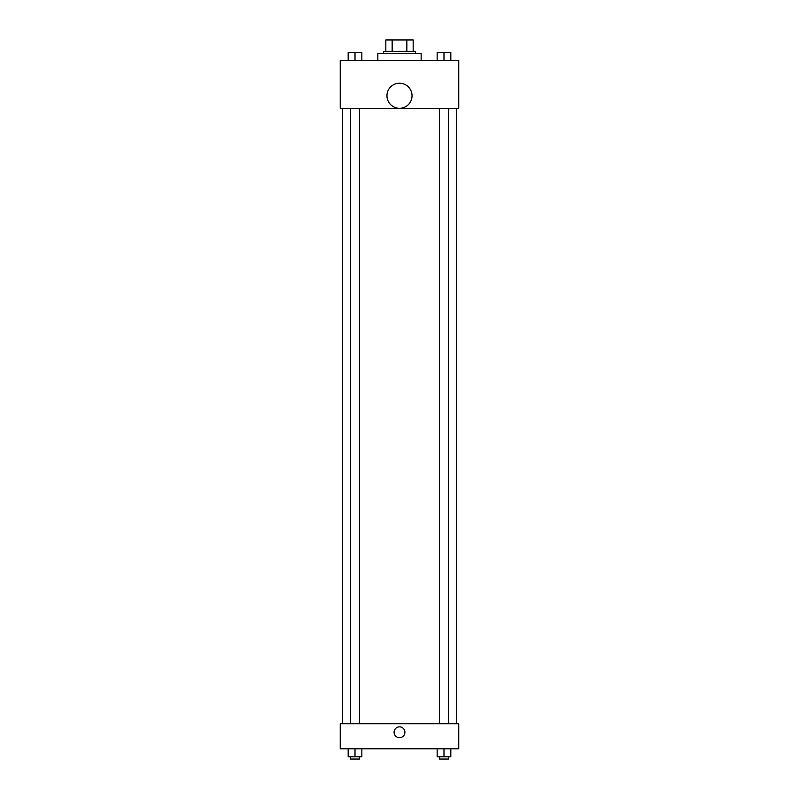 <?xml version="1.0" encoding="UTF-8"?>
<svg xmlns="http://www.w3.org/2000/svg" width="799" height="799" viewBox="0 0 799 799"><rect width="100%" height="100%" fill="white"/><g stroke="black" fill="none" stroke-linecap="round" stroke-linejoin="round"><path stroke-width="1.2" d="M392.149 51.346L392.149 39.95L385.827 39.95L385.827 51.346L385.827 39.95M392.149 39.95L413.173 39.95L413.173 51.346M406.851 51.346L406.851 39.95M383.55 53.623L383.55 51.346L415.45 51.346L415.45 53.623M421.153 60.464L421.153 53.623L377.847 53.623L377.847 60.464M340.244 60.464L458.756 60.464L458.756 108.324L340.244 108.324L340.244 60.464M399.5 108.294A12.534 12.534 0 0 1 388.644 89.488A12.534 12.534 0 0 1 410.356 89.488A12.534 12.534 0 0 1 399.5 108.294M340.244 723.724L458.756 723.724L458.756 748.793L340.244 748.793L340.244 723.724M399.5 737.677A5.413 5.413 0 0 1 394.816 729.557A5.413 5.413 0 0 1 404.184 729.557A5.413 5.413 0 0 1 399.5 737.677M437.153 748.793L437.153 756.773L450.826 756.773L450.826 748.793L450.826 756.773M443.994 756.773L443.994 748.793M448.549 756.773L448.549 759.05L439.43 759.05L439.43 756.773M348.174 748.793L348.174 756.773L361.847 756.773L361.847 748.793L361.847 756.773M355.006 756.773L355.006 748.793M359.57 756.773L359.57 759.05L350.451 759.05L350.451 756.773M437.153 60.464L437.153 52.484L450.826 52.484L450.826 60.464L450.826 52.484M443.994 60.464L443.994 52.484L439.43 52.464M448.549 52.484L443.994 52.464M348.174 60.464L348.174 52.484L361.847 52.484L361.847 60.464L361.847 52.484M355.006 60.464L355.006 52.484L350.451 52.464M359.57 52.484L355.006 52.464M456.479 723.724L456.479 108.324M342.521 723.724L342.521 108.324M439.43 108.324L439.43 723.724M448.549 108.324L448.549 723.724M359.57 723.724L359.57 108.324M350.451 723.724L350.451 108.324"/></g></svg>
